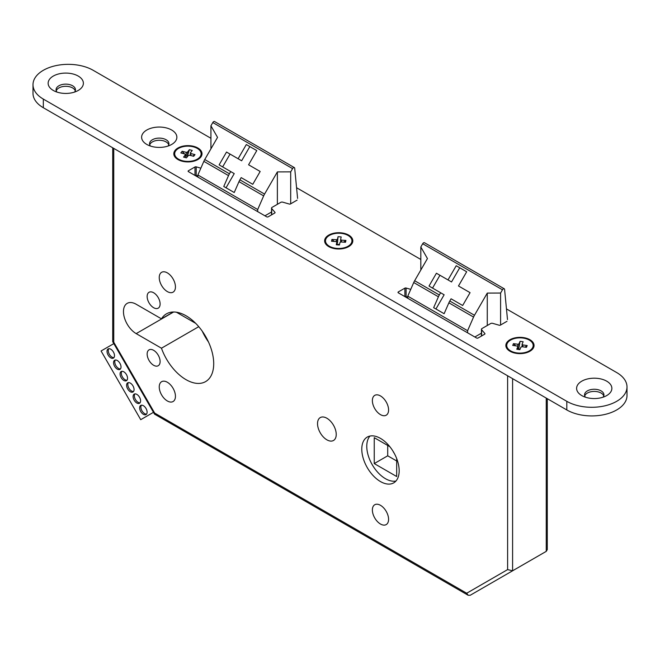 <?xml version="1.0" encoding="UTF-8"?>
<svg xmlns="http://www.w3.org/2000/svg" width="660" height="660" viewBox="0 0 660 660"><rect width="100%" height="100%" fill="white"/><g stroke="black" fill="none" stroke-linecap="round" stroke-linejoin="round"><path stroke-width="0.99" d="M123.808 371.803A5.288 3.052 -120 0 0 121.16 371.539A5.288 3.052 -120 0 0 120.351 375.779A5.288 3.052 -120 0 0 123.808 380.432A5.288 3.052 -120 0 0 126.448 380.696A5.288 3.052 -120 0 0 127.264 376.464A5.288 3.052 -120 0 0 123.808 371.803M121.861 371.308A5.288 3.052 -120 0 0 121.795 375.631A5.288 3.052 -120 0 0 125.053 379.714A5.288 3.052 -120 0 0 127 380.209M117.282 360.5A5.288 3.052 -120 0 0 114.642 360.245A5.288 3.052 -120 0 0 113.833 364.477A5.288 3.052 -120 0 0 117.282 369.138A5.288 3.052 -120 0 0 119.93 369.402A5.288 3.052 -120 0 0 120.739 365.161A5.288 3.052 -120 0 0 117.282 360.5M115.335 360.013A5.288 3.052 -120 0 0 115.269 364.337A5.288 3.052 -120 0 0 118.528 368.42A5.288 3.052 -120 0 0 120.475 368.915M136.851 394.391A5.288 3.052 -120 0 0 134.203 394.127A5.288 3.052 -120 0 0 133.394 398.368A5.288 3.052 -120 0 0 136.851 403.029A5.288 3.052 -120 0 0 139.491 403.293A5.288 3.052 -120 0 0 140.308 399.052A5.288 3.052 -120 0 0 136.851 394.391M134.904 393.896A5.288 3.052 -120 0 0 134.838 398.219A5.288 3.052 -120 0 0 138.097 402.311A5.288 3.052 -120 0 0 140.044 402.798M130.325 383.097A5.288 3.052 -120 0 0 127.685 382.833A5.288 3.052 -120 0 0 126.877 387.073A5.288 3.052 -120 0 0 130.325 391.735A5.288 3.052 -120 0 0 132.974 391.99A5.288 3.052 -120 0 0 133.782 387.758A5.288 3.052 -120 0 0 130.325 383.097M128.378 382.602A5.288 3.052 -120 0 0 128.312 386.925A5.288 3.052 -120 0 0 131.571 391.009A5.288 3.052 -120 0 0 133.518 391.504M110.764 349.206A5.288 3.052 -120 0 0 108.116 348.942A5.288 3.052 -120 0 0 107.308 353.183A5.288 3.052 -120 0 0 110.764 357.844A5.288 3.052 -120 0 0 113.404 358.108A5.288 3.052 -120 0 0 114.213 353.867A5.288 3.052 -120 0 0 110.764 349.206M108.817 348.711A5.288 3.052 -120 0 0 108.751 353.034A5.288 3.052 -120 0 0 112.01 357.126A5.288 3.052 -120 0 0 113.957 357.613M143.368 405.685A5.288 3.052 -120 0 0 140.728 405.43A5.288 3.052 -120 0 0 139.92 409.662A5.288 3.052 -120 0 0 143.368 414.323A5.288 3.052 -120 0 0 146.017 414.587A5.288 3.052 -120 0 0 146.825 410.347A5.288 3.052 -120 0 0 143.368 405.685M141.43 405.199A5.288 3.052 -120 0 0 141.356 409.522A5.288 3.052 -120 0 0 144.623 413.605A5.288 3.052 -120 0 0 146.561 414.1M294.335 167.59L214.566 121.539A1.766 1.015 120 0 0 213.691 121.63A1.766 1.015 120 0 0 212.809 122.554L292.578 168.613A1.766 1.015 -60 0 1 293.461 167.681A1.766 1.015 -60 0 1 294.335 167.59A1.766 1.015 -60 0 1 294.698 168.25L297.594 198.396M380.482 438.388A26.441 15.262 -120 0 0 367.257 437.077A26.441 15.262 -120 0 0 363.206 458.263A26.441 15.262 -120 0 0 380.482 481.569A26.441 15.262 -120 0 0 393.698 482.872A26.441 15.262 -120 0 0 397.749 461.686A26.441 15.262 -120 0 0 380.482 438.388M369.988 436.054A26.441 15.262 -120 0 0 368.948 457.677A26.441 15.262 -120 0 0 385.465 478.69A26.441 15.262 -120 0 0 395.959 481.024M393.005 451.176A10.576 6.105 -120 0 0 394.366 453.535M153.631 350.311A9.166 5.288 -120 0 0 149.053 349.858A9.166 5.288 -120 0 0 147.642 357.2A9.166 5.288 -120 0 0 153.631 365.277A9.166 5.288 -120 0 0 158.219 365.731A9.166 5.288 -120 0 0 159.621 358.388A9.166 5.288 -120 0 0 153.631 350.311M153.631 292.743A9.166 5.288 -120 0 0 149.053 292.281A9.166 5.288 -120 0 0 147.642 299.632A9.166 5.288 -120 0 0 153.631 307.709A9.166 5.288 -120 0 0 158.219 308.162A9.166 5.288 -120 0 0 159.621 300.82A9.166 5.288 -120 0 0 153.631 292.743M167.343 382.255A11.459 6.616 -120 0 0 161.618 381.695A11.459 6.616 -120 0 0 159.86 390.877A11.459 6.616 -120 0 0 167.343 400.966A11.459 6.616 -120 0 0 173.069 401.536A11.459 6.616 -120 0 0 174.826 392.353A11.459 6.616 -120 0 0 167.343 382.255M167.343 272.877A11.459 6.616 -120 0 0 161.618 272.308A11.459 6.616 -120 0 0 159.86 281.49A11.459 6.616 -120 0 0 167.343 291.588A11.459 6.616 -120 0 0 173.069 292.157A11.459 6.616 -120 0 0 174.826 282.975A11.459 6.616 -120 0 0 167.343 272.877M326.882 418.242A13.216 7.631 -120 0 0 320.273 417.582A13.216 7.631 -120 0 0 318.244 428.175A13.216 7.631 -120 0 0 326.882 439.824A13.216 7.631 -120 0 0 333.498 440.484A13.216 7.631 -120 0 0 335.519 429.891A13.216 7.631 -120 0 0 326.882 418.242M380.482 505.312A11.459 6.616 -120 0 0 374.748 504.743A11.459 6.616 -120 0 0 372.991 513.926A11.459 6.616 -120 0 0 380.482 524.023A11.459 6.616 -120 0 0 386.207 524.593A11.459 6.616 -120 0 0 387.964 515.41A11.459 6.616 -120 0 0 380.482 505.312M380.482 395.934A11.459 6.616 -120 0 0 374.748 395.365A11.459 6.616 -120 0 0 372.991 404.547A11.459 6.616 -120 0 0 380.482 414.637A11.459 6.616 -120 0 0 386.207 415.206A11.459 6.616 -120 0 0 387.964 406.024A11.459 6.616 -120 0 0 380.482 395.934M161.461 348.208A39.13 22.597 -120 0 0 186.037 379.665A39.13 22.597 -120 0 0 205.606 381.604A39.13 22.597 -120 0 0 211.604 350.254A39.13 22.597 -120 0 0 186.037 315.769A39.13 22.597 -120 0 0 166.477 313.83A39.13 22.597 -120 0 0 161.461 318.846L136.183 304.252A17.977 10.378 -120 0 0 127.19 303.361A17.977 10.378 -120 0 0 124.435 317.774A17.977 10.378 -120 0 0 136.183 333.613L161.461 348.208L198.751 326.675M202.265 331.196A39.13 22.597 -120 0 0 208.453 341.929M222.643 166.906L230.051 154.085L241.642 160.776L249.835 146.586L246.312 144.548L256.781 150.587L248.581 164.785L260.172 171.476L252.772 184.305L241.18 177.614L239.902 179.833A10.576 6.105 120 0 0 238.986 181.64L263.662 195.888A10.576 6.105 -60 0 1 264.577 194.081L277.373 171.913L277.373 204.311M197.885 177.094L197.885 174.982L257.705 209.525L257.705 211.637M292.578 168.613L290.697 171.864L290.697 203.816M197.885 174.982L203.841 161.345A10.576 6.105 120 0 1 204.749 159.538L217.544 137.379L210.928 125.804L210.928 148.838M210.928 125.804L212.809 122.554M470.068 292.661L462.668 305.489L451.077 298.79L449.79 301.018A10.576 6.105 120 0 0 448.882 302.816L444.122 313.706L433.653 307.667L438.413 296.777A10.576 6.105 -60 0 1 439.321 294.971L440.608 292.751L429.016 286.052L436.417 273.232L448.008 279.923L456.209 265.733L466.678 271.772L458.477 285.97L470.068 292.661L462.008 288.007M407.773 298.279L407.773 296.159L467.602 330.701L473.558 317.064A10.576 6.105 -60 0 1 474.474 315.265L449.79 301.018M439.321 294.971L414.645 280.723A10.576 6.105 120 0 0 413.729 282.529L407.773 296.159M507.49 319.58L504.595 289.435A1.766 1.015 -60 0 0 504.232 288.775A1.766 1.015 -60 0 0 502.474 289.798L500.593 293.04L487.27 293.098L474.474 315.265M502.474 289.798L422.705 243.738L420.824 246.988L420.824 270.014M414.645 280.723L427.441 258.555L420.824 246.988M389.804 446.655L374.245 437.671L374.245 463.576L387.709 455.804L396.685 460.985M374.245 463.576L396.685 476.528L396.685 458.56M387.709 445.442L387.709 455.804M500.593 293.04L500.593 325M422.705 243.738A1.766 1.015 -60 0 1 424.462 242.723L504.232 288.775M467.602 330.701L467.602 332.822M264.94 215.812L271.54 212M481.437 333.185L474.837 336.996M176.368 312.197L195.715 323.367M512.597 378.659L512.597 570.793L546.249 551.364L547.288 549.582L547.288 398.681M161.461 318.846L173.324 311.998M546.249 398.087L546.249 551.364L503.918 575.809M512.597 570.793L470.225 595.262L512.597 570.793L507.614 569.605L507.614 375.779M470.225 595.262L468.154 595.262L466.694 593.233L507.614 569.605M468.154 595.262L154.531 414.133L154.663 413.077L466.694 593.233M112.712 147.79L112.712 341.616L113.751 342.21L154.663 413.077M487.27 293.098L487.27 325.495M466.678 271.772L459.731 267.762L451.539 281.96L448.008 279.923M459.731 267.762L456.209 265.733M435.938 308.979L444.13 294.781L440.608 292.751M451.539 281.96L439.939 275.269L432.539 288.09M439.939 275.269L436.417 273.232M203.841 161.345L228.517 175.593A10.576 6.105 -60 0 1 229.424 173.786L230.711 171.567L219.12 164.876L226.52 152.048L238.111 158.746L246.312 144.548M228.517 175.593L223.757 186.483L234.226 192.53L238.986 181.64M263.662 195.888L257.705 209.525M290.697 171.864L277.373 171.913M230.711 171.567L234.234 173.605L226.042 187.795M252.112 166.823L260.172 171.484M230.051 154.085L226.52 152.048M241.642 160.776L238.111 158.746M249.835 146.586L256.781 150.587M113.817 343.621L101.071 350.98L140.728 419.677L153.475 412.318M606.705 395.571L606.705 395.571A17.63 10.18 0 0 0 606.705 381.175A17.63 10.18 0 0 0 581.773 381.175A17.63 10.18 0 0 0 581.773 395.571A17.63 10.18 0 0 0 606.705 395.571M603.05 397.188A9.694 5.593 0 0 0 603.933 394.853A9.694 5.593 0 0 0 597.952 389.68A9.694 5.593 0 0 0 587.384 390.893A9.694 5.593 0 0 0 584.545 394.853A9.694 5.593 0 0 0 585.428 397.188M603.751 395.926A9.694 5.593 0 0 0 597.061 391.652A9.694 5.593 0 0 0 587.384 393.055A9.694 5.593 0 0 0 584.727 395.926M78.226 90.453L78.226 90.453A17.63 10.18 0 0 0 78.226 76.065A17.63 10.18 0 0 0 53.295 76.065A17.63 10.18 0 0 0 53.295 90.453A17.63 10.18 0 0 0 78.226 90.453M74.572 92.078A9.694 5.593 0 0 0 75.454 89.735A9.694 5.593 0 0 0 69.473 84.562A9.694 5.593 0 0 0 58.905 85.775A9.694 5.593 0 0 0 56.067 89.735A9.694 5.593 0 0 0 56.95 92.078M75.273 90.816A9.694 5.593 0 0 0 68.582 86.543A9.694 5.593 0 0 0 58.905 87.937A9.694 5.593 0 0 0 56.248 90.816M171.707 144.424L171.707 144.424A17.63 10.18 0 0 0 171.707 130.036A17.63 10.18 0 0 0 146.776 130.036A17.63 10.18 0 0 0 146.776 144.424A17.63 10.18 0 0 0 171.707 144.424M168.052 146.042A9.694 5.593 0 0 0 168.935 143.707A9.694 5.593 0 0 0 162.954 138.534A9.694 5.593 0 0 0 152.386 139.747A9.694 5.593 0 0 0 149.548 143.707A9.694 5.593 0 0 0 150.43 146.042M168.754 144.787A9.694 5.593 0 0 0 162.063 140.514A9.694 5.593 0 0 0 152.386 141.908A9.694 5.593 0 0 0 149.729 144.787M529.922 351.244L529.922 351.244A14.099 8.143 0 0 0 529.922 339.727A14.099 8.143 0 0 0 509.982 339.727A14.099 8.143 0 0 0 509.982 351.244A14.099 8.143 0 0 0 529.922 351.244M348.695 246.609L348.695 246.609A14.099 8.143 0 0 0 348.695 235.1A14.099 8.143 0 0 0 328.754 235.1A14.099 8.143 0 0 0 328.754 246.609A14.099 8.143 0 0 0 348.695 246.609M197.885 159.538L197.885 159.538A14.099 8.143 0 0 0 197.885 148.021A14.099 8.143 0 0 0 177.936 148.021A14.099 8.143 0 0 0 177.936 159.538A14.099 8.143 0 0 0 197.885 159.538M210.928 138.286L93.184 70.306A35.252 20.353 0 0 0 54.763 65.893A35.252 20.353 0 0 0 33 84.694A35.252 20.353 0 0 0 43.329 99.091L566.816 401.329A35.252 20.353 0 0 0 616.671 401.329A35.252 20.353 0 0 0 627 386.933A35.252 20.353 0 0 0 616.671 372.545L506.467 308.913M33 84.694L33 93.332A35.252 20.353 0 0 0 43.329 107.729L566.816 409.959A35.252 20.353 0 0 0 616.671 409.959A35.252 20.353 0 0 0 627 395.571L627 386.933M420.824 259.471L296.571 187.729M297.091 200.12L290.515 203.923A1.056 0.61 0 0 1 289.295 204.039L282.785 202.174A1.766 1.015 180 0 0 280.748 202.364L272.06 207.38A1.766 1.015 180 0 0 271.54 208.106A1.766 1.015 180 0 0 271.722 208.552L274.956 212.314A1.056 0.61 0 0 1 275.072 212.586A1.056 0.61 0 0 1 274.758 213.015L268.174 216.818A1.056 0.61 0 0 1 266.681 216.818L188.405 171.625A1.056 0.61 180 0 1 188.1 171.196A1.056 0.61 180 0 1 188.405 170.767L194.989 166.963A1.056 0.61 180 0 1 196.21 166.848L200.855 168.176M506.987 321.304L500.412 325.108A1.056 0.61 0 0 1 499.191 325.223L492.673 323.35A1.766 1.015 180 0 0 490.644 323.548L481.957 328.564A1.766 1.015 180 0 0 481.437 329.282A1.766 1.015 180 0 0 481.618 329.736L484.853 333.498A1.056 0.61 0 0 1 484.968 333.77A1.056 0.61 0 0 1 484.654 334.199L478.071 338.002A1.056 0.61 0 0 1 476.578 338.002L398.302 292.809A1.056 0.61 180 0 1 397.996 292.38A1.056 0.61 180 0 1 398.302 291.943L404.885 288.148A1.056 0.61 180 0 1 406.106 288.032L410.743 289.361M197.885 175.964L196.21 175.486L196.21 166.848M195.154 175.519A1.056 0.61 180 0 1 196.21 175.486M407.773 297.149L406.106 296.67L406.106 288.032M405.05 296.703A1.056 0.61 180 0 1 406.106 296.67M516.862 352.902A13.216 7.631 0 0 0 533.173 345.485A13.216 7.631 0 0 0 523.042 338.06A13.216 7.631 0 0 0 506.731 345.485A13.216 7.631 0 0 0 516.862 352.902M524.931 347.119L527.183 345.543L526.441 347.325L522.052 346.714L520.905 347.127L519.849 349.66L516.764 349.231L517.819 346.698L517.11 346.03L512.729 345.419L513.472 343.645L515.716 345.84M517.819 347.886L517.852 344.248L513.472 343.645M527.183 345.543L522.794 344.933L522.794 346.822M517.852 344.248L519.007 343.843L519.007 347.523L520.055 341.311L519.007 343.843M520.055 341.311L523.141 341.74L522.093 344.272L522.794 344.933M518.512 349.47L518.785 348.826L517.852 347.927M517.819 349.371L517.819 346.698M522.093 346.723L522.093 344.272M520.113 349.016L518.785 348.826L519.354 349.387A1.411 1.122 -157.4 0 0 519.667 349.635M519.007 347.523L518.43 348.109M518.669 349.495L518.785 348.826L519.139 349.561M199.963 156.915A13.216 7.631 0 0 0 201.127 153.78A13.216 7.631 0 0 0 190.69 146.322A13.216 7.631 0 0 0 175.857 150.645A13.216 7.631 0 0 0 174.685 153.78A13.216 7.631 0 0 0 185.13 161.246A13.216 7.631 0 0 0 199.963 156.915M190.402 155.43L190.402 152.823L190.872 153.549L194.989 154.621L193.685 156.288L189.569 155.215L188.314 155.496L186.458 157.872L187.118 157.022L186.879 156.271L185.419 155.067M189.362 149.696L187.506 152.072L187.506 155.743L189.362 149.696L192.25 150.447L190.402 152.823M187.506 155.743L186.879 156.271M185.419 157.6L185.419 154.737L183.562 157.113L186.458 157.872M185.419 154.737L184.94 154.011L180.832 152.938L182.135 151.272L186.244 152.344L187.506 152.072M190.872 153.549L190.872 155.554M194.989 154.621L192.737 156.04M184.379 153.871L182.135 151.272M186.244 156.016L186.244 152.344M337.07 248.424A13.216 7.631 0 0 0 351.945 240.85A13.216 7.631 0 0 0 340.378 233.277A13.216 7.631 0 0 0 325.504 240.85A13.216 7.631 0 0 0 337.07 248.424M343.67 242.137L345.923 240.454L345.518 242.269L341.047 241.948L339.983 242.418L339.413 245.008L336.27 244.777L336.831 242.195L336.006 241.576L331.534 241.255L331.93 239.431L334.174 241.445M336.402 241.873L336.402 239.761L331.93 239.431M345.923 240.454L341.443 240.124L341.443 241.972M336.402 239.761L337.466 239.283L337.466 242.962L338.036 236.701L337.466 239.283M338.036 236.701L341.179 236.932L340.618 239.514L341.443 240.124M337.227 244.843L336.831 243.556M336.831 244.819L336.831 242.195M340.618 242.137L340.618 239.514M339.537 244.439L337.351 244.282L337.936 244.802A1.411 1.138 -167.7 0 0 338.068 244.91M337.466 242.962L336.938 243.589M337.301 244.852L337.351 244.282L337.705 244.885M239.902 179.833L264.577 194.081M473.558 317.064L448.882 302.816M438.413 296.777L413.729 282.529M113.751 148.385L113.751 342.21M136.183 333.613L173.63 311.998M204.749 159.538L229.424 173.786M43.329 99.091L43.329 107.729M566.816 401.329L566.816 409.959M271.722 214.772L271.722 208.552M274.956 212.858L274.956 212.314M188.405 171.625L188.405 170.767M194.989 175.428L194.989 166.963M481.618 335.957L481.618 329.736M484.853 334.042L484.853 333.498M398.302 292.809L398.302 291.943M404.885 296.612L404.885 288.148M112.769 341.798L154.531 414.133M271.54 214.879L271.54 208.106M481.437 336.055L481.437 329.282M533.173 346.78L533.173 345.485M506.731 346.78L506.731 345.485M201.127 155.075L201.127 153.78M174.685 155.075L174.685 153.78M351.945 242.146L351.945 240.85M325.504 242.146L325.504 240.85"/></g></svg>
